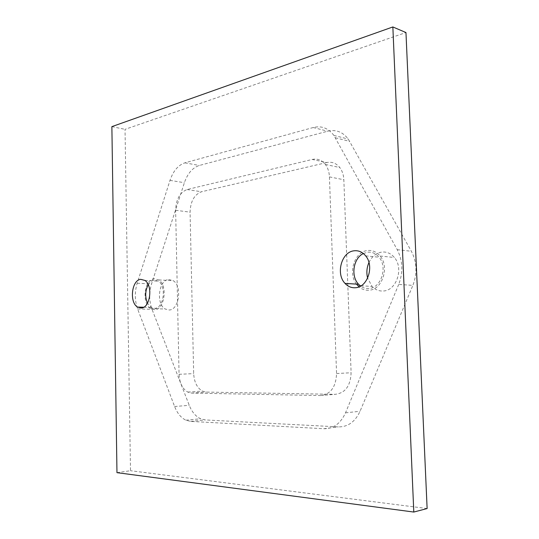 <?xml version="1.0" encoding="UTF-8"?>
<svg xmlns="http://www.w3.org/2000/svg" width="539" height="539" viewBox="0 0 539 539"><rect width="100%" height="100%" fill="white"/><g stroke="black" fill="none" stroke-linecap="round" stroke-linejoin="round"><path stroke-width="0.4" stroke-dasharray="2.69 2.02" d="M116.97 472.663L130.505 470.709L125.035 129.34L405.961 32.542M427.124 508.546L130.505 470.709M111.876 126.631L125.035 129.34M148.238 284.673C149.882 281.958 151.87 280.415 154.208 280.051L158.372 281.136C166.74 286.094 163.741 308.288 154.733 308.355L151.021 307.405L147.491 303.194M363.367 253.539L367.524 252.232C372.004 251.753 375.851 253.418 379.058 257.218C387.918 267.229 381.053 288.136 368.966 288.5C365.934 288.749 363.145 287.947 360.591 286.088M398.705 284.437L345.519 412.84C340.601 423.566 333.338 428.862 323.723 428.734L190.597 421.39L185.915 420.204C181.01 417.813 177.243 413.251 174.616 406.514L137.613 308.968C134.71 300.681 134.561 292.104 137.182 283.238L170.001 180.383C173.228 170.924 178.207 165.075 184.924 162.832L313.24 127.514C321.487 125.493 328.372 128.127 333.884 135.424L397.223 249.665C402.822 260.647 403.313 272.235 398.705 284.437L412.874 285.36C417.449 273.414 416.95 262.048 411.378 251.282L348.241 139.055C342.737 131.873 335.871 129.259 327.651 131.206L199.349 165.466C192.605 167.649 187.619 173.39 184.392 182.701L151.547 283.938C148.926 292.67 149.081 301.119 152.011 309.292L189.25 405.315C191.897 411.944 195.677 416.425 200.596 418.769L205.292 419.928L338.357 426.895C347.938 426.996 355.174 421.788 360.065 411.264L412.874 285.36M356.481 284.114C347.662 273.132 354.554 251.652 367.457 250.534C372.382 250.002 376.606 251.834 380.13 256.032C389.785 267.014 382.232 289.841 369.033 290.211C365.327 290.487 361.986 289.376 359.008 286.863M154.76 309.682L150.718 308.652C141.447 303.585 144.23 279.35 154.181 278.73L158.762 279.923C167.905 285.36 164.604 309.635 154.76 309.682M312.243 159.443C317.41 158.345 321.783 160.009 325.367 164.442C327.853 167.791 329.214 171.941 329.437 176.886L336.565 373.554C335.952 387.096 330.562 394.427 320.409 395.559L191.567 393.086L187.761 392.089C182.431 388.835 179.534 382.899 179.063 374.302L175.633 210.284C176.078 199.289 179.885 192.376 187.073 189.546L312.243 159.443L326.681 162.562C331.829 161.498 336.195 163.149 339.772 167.514C342.258 170.809 343.612 174.885 343.842 179.743L351.111 372.739C350.512 386.018 345.149 393.221 335.029 394.339L206.235 392.082L202.415 391.105C197.072 387.905 194.161 382.07 193.676 373.608L190.072 212.15C190.503 201.33 194.323 194.532 201.525 191.763L326.681 162.562M368.952 262.52C371.856 256.517 376.134 253.04 381.774 252.09C386.672 251.572 390.876 253.377 394.386 257.494C403.994 268.274 396.502 290.642 383.37 290.993C379.045 291.282 375.279 289.773 372.078 286.445L367.618 278.151M168.619 279.512L173.221 280.691C182.398 286.061 179.11 309.952 169.233 309.999L165.17 308.988C155.859 303.989 158.621 280.112 168.619 279.512M397.223 249.665L411.378 251.282M335.352 137.768L349.703 141.366M345.519 412.84L360.065 411.264M313.24 127.514L327.651 131.206M184.924 162.832L199.349 165.466M170.001 180.383L184.392 182.701M137.182 283.238L151.547 283.938M137.613 308.968L152.011 309.292M174.616 406.514L189.25 405.315M190.597 421.39L205.292 419.928M323.723 428.734L338.357 426.895M329.437 176.886L343.842 179.743M336.565 373.554L351.111 372.739M320.409 395.559L335.029 394.339M191.567 393.086L206.235 392.082M179.063 374.302L193.676 373.608M175.633 210.284L190.072 212.15M187.073 189.546L201.525 191.763M144.903 280.435L158.372 281.136M143.724 307.23L151.021 307.405M365.658 255.863L379.058 257.218M333.884 135.424L348.241 139.055M185.915 420.204L200.596 418.769M357.694 285.582L360.126 285.731M361.096 285.791L372.078 286.445M380.13 256.032L394.386 257.494M150.718 308.652L165.17 308.988M158.762 279.923L173.221 280.691M325.367 164.442L339.772 167.514M187.761 392.089L202.415 391.105"/><path stroke-width="0.81" d="M413.797 512.05L427.124 508.546L405.961 32.542L392.85 26.95L413.797 512.05L116.97 472.663L111.876 126.631L392.85 26.95M140.753 279.337L144.903 280.435C153.231 285.454 150.219 307.971 141.252 308.038L137.553 307.082C129.124 302.372 131.698 279.896 140.753 279.337M354.076 250.803C358.576 250.305 362.43 251.996 365.658 255.863C374.544 266.05 367.632 287.354 355.497 287.732C351.482 288.028 347.992 286.58 345.034 283.406C335.548 273.832 341.531 251.854 354.076 250.803M147.491 303.194C144.903 296.908 145.153 290.737 148.238 284.673M360.591 286.088L358.543 284.242C350.539 276.136 353.328 258.194 363.367 253.539M359.008 286.863L356.481 284.114M367.618 278.151C366.298 272.801 366.742 267.587 368.952 262.52M137.553 307.082L143.724 307.23M345.034 283.406L358.543 284.242M360.126 285.731L361.096 285.791"/></g></svg>
